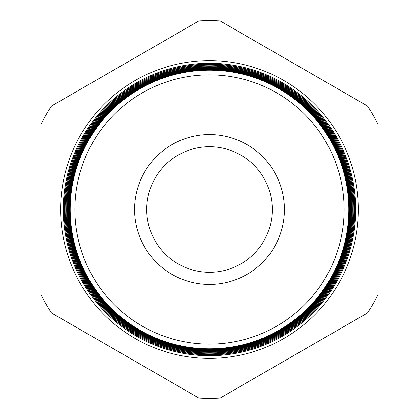 <?xml version="1.0" encoding="UTF-8"?>
<svg xmlns="http://www.w3.org/2000/svg" width="419" height="419" viewBox="0 0 419 419"><rect width="100%" height="100%" fill="white"/><g stroke="black" fill="none" stroke-linecap="round" stroke-linejoin="round"><path stroke-width="0.63" d="M358.386 209.5A148.886 148.886 0 0 0 209.5 60.614A148.886 148.886 0 0 0 60.614 209.5A148.886 148.886 0 0 0 209.5 358.386A148.886 148.886 0 0 0 358.386 209.5M348.886 209.5A139.386 139.386 0 0 1 209.5 348.886A139.386 139.386 0 0 1 70.114 209.5A139.386 139.386 0 0 1 209.5 70.114A139.386 139.386 0 0 1 348.886 209.5M69.606 209.5A139.894 139.894 0 0 0 209.5 349.394A139.894 139.894 0 0 0 349.394 209.5A139.894 139.894 0 0 0 209.5 69.606A139.894 139.894 0 0 0 69.606 209.5M349.739 209.5A140.239 140.239 0 0 1 209.5 349.739A140.239 140.239 0 0 1 69.261 209.5A140.239 140.239 0 0 1 209.5 69.261A140.239 140.239 0 0 1 349.739 209.5M68.706 209.5A140.794 140.794 0 0 0 209.5 350.294A140.794 140.794 0 0 0 350.294 209.5A140.794 140.794 0 0 0 209.5 68.706A140.794 140.794 0 0 0 68.706 209.5M350.593 209.5A141.093 141.093 0 0 1 209.5 350.593A141.093 141.093 0 0 1 68.407 209.5A141.093 141.093 0 0 1 209.5 68.407A141.093 141.093 0 0 1 350.593 209.5M67.81 209.5A141.69 141.69 0 0 0 209.5 351.19A141.69 141.69 0 0 0 351.19 209.5A141.69 141.69 0 0 0 209.5 67.81A141.69 141.69 0 0 0 67.81 209.5M351.452 209.5A141.952 141.952 0 0 1 209.5 351.452A141.952 141.952 0 0 1 67.548 209.5A141.952 141.952 0 0 1 209.5 67.548A141.952 141.952 0 0 1 351.452 209.5M66.909 209.5A142.591 142.591 0 0 0 209.5 352.091A142.591 142.591 0 0 0 352.091 209.5A142.591 142.591 0 0 0 209.5 66.909A142.591 142.591 0 0 0 66.909 209.5M352.306 209.5A142.806 142.806 0 0 1 209.5 352.306A142.806 142.806 0 0 1 66.694 209.5A142.806 142.806 0 0 1 209.5 66.694A142.806 142.806 0 0 1 352.306 209.5M66.008 209.5A143.492 143.492 0 0 0 209.5 352.992A143.492 143.492 0 0 0 352.992 209.5A143.492 143.492 0 0 0 209.5 66.008A143.492 143.492 0 0 0 66.008 209.5M353.159 209.5A143.659 143.659 0 0 1 209.5 353.159A143.659 143.659 0 0 1 65.841 209.5A143.659 143.659 0 0 1 209.5 65.841A143.659 143.659 0 0 1 353.159 209.5M65.107 209.5A144.393 144.393 0 0 0 209.5 353.893A144.393 144.393 0 0 0 353.893 209.5A144.393 144.393 0 0 0 209.5 65.107A144.393 144.393 0 0 0 65.107 209.5M354.018 209.5A144.518 144.518 0 0 1 209.5 354.018A144.518 144.518 0 0 1 64.982 209.5A144.518 144.518 0 0 1 209.5 64.982A144.518 144.518 0 0 1 354.018 209.5M64.207 209.5A145.293 145.293 0 0 0 209.5 354.793A145.293 145.293 0 0 0 354.793 209.5A145.293 145.293 0 0 0 209.5 64.207A145.293 145.293 0 0 0 64.207 209.5M354.872 209.5A145.372 145.372 0 0 1 209.5 354.872A145.372 145.372 0 0 1 64.128 209.5A145.372 145.372 0 0 1 209.5 64.128A145.372 145.372 0 0 1 354.872 209.5M63.311 209.5A146.189 146.189 0 0 0 209.5 355.689A146.189 146.189 0 0 0 355.689 209.5A146.189 146.189 0 0 0 209.5 63.311A146.189 146.189 0 0 0 63.311 209.5M355.731 209.5A146.231 146.231 0 0 1 209.5 355.731A146.231 146.231 0 0 1 63.269 209.5A146.231 146.231 0 0 1 209.5 63.269A146.231 146.231 0 0 1 355.731 209.5M74.881 209.5A134.619 134.619 0 0 0 209.5 344.119A134.619 134.619 0 0 0 344.119 209.5A134.619 134.619 0 0 0 209.5 74.881A134.619 134.619 0 0 0 74.881 209.5M348.807 209.5A139.307 139.307 0 0 1 209.5 348.807A139.307 139.307 0 0 1 70.193 209.5A139.307 139.307 0 0 1 209.5 70.193A139.307 139.307 0 0 1 348.807 209.5M146.718 209.5A62.782 62.782 0 0 1 209.5 146.718A62.782 62.782 0 0 1 272.282 209.5A62.782 62.782 0 0 1 209.5 272.282A62.782 62.782 0 0 1 146.718 209.5M134.578 209.5A74.922 74.922 0 0 1 209.5 134.578A74.922 74.922 0 0 1 284.422 209.5A74.922 74.922 0 0 1 209.5 284.422A74.922 74.922 0 0 1 134.578 209.5M198.847 20.95L51.537 105.997A188.849 188.849 0 0 0 40.884 124.453L40.884 294.547A188.849 188.849 0 0 0 51.537 313.003L198.847 398.05A188.849 188.849 0 0 0 220.153 398.05L367.463 313.003A188.849 188.849 0 0 0 378.116 294.547L378.116 124.453A188.849 188.849 0 0 0 367.463 105.997L220.153 20.95A188.849 188.849 0 0 0 198.847 20.95"/></g></svg>
